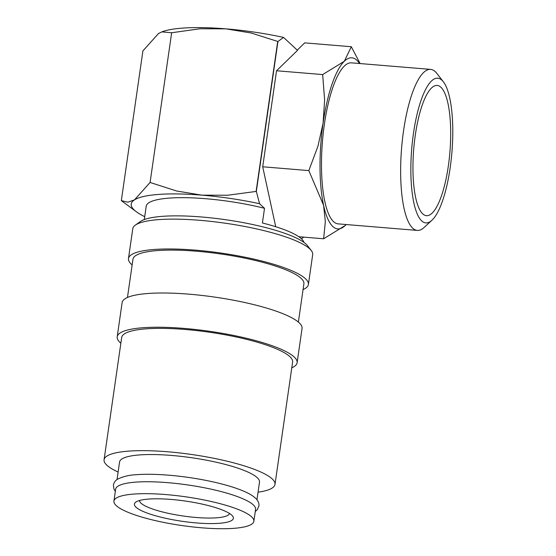<?xml version="1.0" encoding="UTF-8"?>
<svg xmlns="http://www.w3.org/2000/svg" width="556" height="556" viewBox="0 0 556 556"><rect width="100%" height="100%" fill="white"/><g stroke="black" fill="none" stroke-linecap="round" stroke-linejoin="round"><path stroke-width="0.83" d="M253.863 521.278L255.579 509.359A70.688 14.484 -171.8 0 0 253.286 504.869A70.688 14.484 -171.8 0 0 177.621 483.637A70.688 14.484 -171.8 0 0 115.648 489.19L113.931 501.109A70.688 14.484 -171.8 0 0 116.225 505.599A70.688 14.484 -171.8 0 0 191.889 526.831A70.688 14.484 -171.8 0 0 253.863 521.278A70.688 14.484 -171.8 0 0 251.569 516.788A70.688 14.484 -171.8 0 0 175.904 495.556A70.688 14.484 -171.8 0 0 113.931 501.109M132.147 264.948A90.885 18.626 8.2 0 1 131.424 264.308A90.885 18.626 8.2 0 1 128.478 258.54L132.78 228.704A90.885 18.626 8.2 0 1 135.323 225.131A90.885 18.626 8.2 0 1 221.927 222.747A90.885 18.626 8.2 0 1 309.748 248.859A90.885 18.626 8.2 0 1 311.256 250.485A90.885 18.626 8.2 0 1 312.694 254.627L308.392 284.47A90.885 18.626 8.2 0 1 303.069 289.579M135.323 225.131L140.334 221.559A86.34 17.695 8.2 0 1 222.602 219.293A86.34 17.695 8.2 0 1 306.029 244.098A86.34 17.695 8.2 0 1 307.461 245.641L311.256 250.485M128.478 258.54A90.885 18.626 8.2 0 1 208.159 251.402A90.885 18.626 8.2 0 1 305.446 278.702A90.885 18.626 8.2 0 1 308.392 284.47M127.463 297.46L132.974 259.193A86.34 17.695 8.2 0 1 208.674 252.41A86.34 17.695 8.2 0 1 301.095 278.341A86.34 17.695 8.2 0 1 303.896 283.817L298.377 322.091M120.867 343.212A90.885 18.626 8.2 0 1 120.145 342.572A90.885 18.626 8.2 0 1 117.198 336.811A90.885 18.626 8.2 0 1 196.88 329.666A90.885 18.626 8.2 0 1 294.166 356.966A90.885 18.626 8.2 0 1 297.112 362.734A90.885 18.626 8.2 0 1 291.789 367.843M117.198 336.811L122.132 302.568A90.885 18.626 8.2 0 1 201.814 295.431A90.885 18.626 8.2 0 1 299.1 322.723A90.885 18.626 8.2 0 1 302.047 328.492L297.112 362.734M118.115 472.037A86.34 17.695 8.2 0 1 106.877 465.226A86.34 17.695 8.2 0 1 104.076 459.749A86.34 17.695 8.2 0 1 179.769 452.966A86.34 17.695 8.2 0 1 272.197 478.897A86.34 17.695 8.2 0 1 274.998 484.373A86.34 17.695 8.2 0 1 258.053 492.199M104.076 459.749L121.694 337.457A86.34 17.695 8.2 0 1 197.394 330.674A86.34 17.695 8.2 0 1 289.815 356.604A86.34 17.695 8.2 0 1 292.616 362.088L274.998 484.373M303.93 242.395A80.787 16.555 -171.8 0 0 301.415 238.767A80.787 16.555 -171.8 0 0 262.404 222.984L264.517 208.312L259.569 203.718A95.938 19.655 -171.8 0 0 201.911 195.156A95.938 19.655 -171.8 0 0 134.51 199.847L127.88 202.182L121.333 200.626L136.679 212.003A95.938 19.655 -171.8 0 0 144.713 216.666M121.333 200.626L142.906 50.916L158.481 33.534L161.803 31.887L171.658 32.755L200.042 28.766L225.882 28.842L251.131 32.992L277.937 41.519L256.337 191.403L227.751 195.232L201.911 195.156L176.662 191.007L150.085 182.472L134.51 199.847A95.938 19.655 -171.8 0 0 134.344 210.105A95.938 19.655 -171.8 0 0 136.679 212.003M443.361 81.788L436.814 73.371A80.787 22.455 94.7 0 0 435.251 71.641A80.787 22.455 94.7 0 0 430.629 69.389A80.787 22.455 94.7 0 0 402.44 139.431A80.787 22.455 94.7 0 0 412.691 228.168A80.787 22.455 94.7 0 0 417.313 230.42A80.787 22.455 94.7 0 0 424.068 227.508L431.908 220.287A72.593 20.176 94.7 0 0 451.924 152.219A72.593 20.176 94.7 0 0 443.361 81.788A72.593 20.176 94.7 0 0 441.95 80.231A72.593 20.176 94.7 0 0 413.449 133.496A72.593 20.176 94.7 0 0 421.684 220.878A72.593 20.176 94.7 0 0 431.908 220.287M430.629 69.389L351.468 62.849A80.787 22.455 94.7 0 0 323.279 132.884A80.787 22.455 94.7 0 0 333.53 221.622A80.787 22.455 94.7 0 0 338.152 223.873L417.313 230.42M298.815 236.724L323.634 238.774L345.29 225.458A85.839 23.859 94.7 0 0 346.186 224.534M275.72 226.73L262.71 166.779L308.83 170.595L323.571 205.289A85.839 23.859 94.7 0 0 332.829 226.514A85.839 23.859 94.7 0 0 345.29 225.458L346.2 224.541M359.503 63.509A85.839 23.859 94.7 0 0 356.792 60.201A85.839 23.859 94.7 0 0 344.331 61.257L322.668 74.573L324.621 99.913L323.092 123.189L317.956 146.172L308.83 170.595M360.121 63.565L351.309 46.732L344.331 61.257A85.839 23.859 94.7 0 0 323.092 123.189A85.839 23.859 94.7 0 0 323.571 205.289L325.336 221.566L323.634 238.774M117.031 479.578L119.568 461.98A70.688 14.484 8.2 0 1 181.541 456.427A70.688 14.484 8.2 0 1 257.206 477.66A70.688 14.484 8.2 0 1 259.499 482.142L256.962 499.747M229.475 513.445A45.446 9.313 8.2 0 1 189.242 516.795A45.446 9.313 8.2 0 1 141.022 503.194A45.446 9.313 8.2 0 1 139.535 500.483M231.748 515.155A49.984 10.244 8.2 0 1 232.582 516.044A49.984 10.244 8.2 0 1 194.69 522.779A49.984 10.244 8.2 0 1 136.039 507.239A49.984 10.244 8.2 0 1 135.824 502.103A49.984 10.244 8.2 0 1 183.452 500.789A49.984 10.244 8.2 0 1 231.748 515.155M422.699 213.845A65.33 18.16 -85.3 0 1 413.859 147.528A65.33 18.16 -85.3 0 1 434.104 86.111A65.33 18.16 -85.3 0 1 440.943 87.264A65.33 18.16 -85.3 0 1 448.56 164.409A65.33 18.16 -85.3 0 1 423.484 214.498A65.33 18.16 -85.3 0 1 422.699 213.845M115.335 491.337L113.959 489.072L113.382 485.054C114.063 482.219 115.585 480.196 117.948 478.987C123.46 476.416 129.43 475.005 135.852 474.741A70.688 14.484 8.2 0 1 240.275 489.787C247.135 492.401 252.181 495.167 255.412 498.079C258.109 500.602 259.277 503.249 258.915 506.029L257.233 509.72L255.273 511.499M144.296 219.564L146.228 206.172A80.787 16.555 8.2 0 1 264.517 208.312M297.238 50.13L304.695 42.875L351.309 46.732M262.71 166.779L276.54 70.758L297.509 50.374L283.532 37.398A95.938 19.655 -171.8 0 0 225.882 28.842A95.938 19.655 -171.8 0 0 162.679 31.574L161.803 31.887M276.54 70.758L322.668 74.573M277.882 41.561L283.532 37.398M259.569 203.718L256.302 191.271M303.743 237.127L301.47 238.823M277.708 41.526L256.135 191.243M171.658 32.755L150.085 182.472"/></g></svg>
